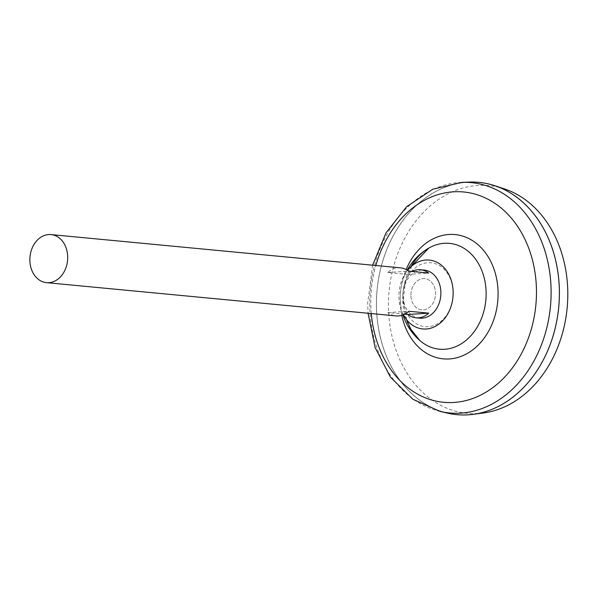 <?xml version="1.0" encoding="UTF-8"?>
<svg xmlns="http://www.w3.org/2000/svg" width="597" height="597" viewBox="0 0 597 597"><rect width="100%" height="100%" fill="white"/><g stroke="black" fill="none" stroke-linecap="round" stroke-linejoin="round"><path stroke-width="0.45" stroke-dasharray="2.98 2.24" d="M419.982 340.641A53.155 41.566 95.4 0 1 402.774 298.993A53.155 41.566 95.4 0 1 410.937 266.769M410.915 295.052A15.679 12.261 95.4 0 1 429.318 280.314A15.679 12.261 95.4 0 1 429.407 307.388A15.679 12.261 95.4 0 1 410.915 295.052A15.679 12.261 95.4 0 1 429.318 280.314A15.679 12.261 95.4 0 1 429.407 307.388A15.679 12.261 95.4 0 1 410.915 295.052M447.571 413.146A116.661 91.229 95.4 0 1 376.408 304.47A116.661 91.229 95.4 0 1 469.563 182.092M456.854 414.646A116.661 91.229 95.4 0 1 376.438 304.477A116.624 91.199 95.4 0 1 478.951 182.406A116.624 91.199 95.4 0 1 558.688 307.149A116.624 91.199 95.4 0 1 456.847 414.602A116.624 91.199 95.4 0 1 376.446 304.47A116.661 91.229 95.4 0 1 478.966 182.369M376.468 304.477A116.624 91.199 95.4 0 1 478.973 182.406A116.624 91.199 95.4 0 1 558.71 307.149A116.624 91.199 95.4 0 1 456.877 414.609A116.624 91.199 95.4 0 1 376.468 304.477M483.167 413.027A114.348 89.423 95.4 0 1 388.46 305.328A114.348 89.423 95.4 0 1 504.495 188.921M419.684 318.164A24.134 18.873 95.4 0 1 403.042 295.366A24.134 18.873 95.4 0 1 424.251 270.105M404.55 314.201L387.863 312.612A24.134 18.873 -84.6 0 0 395.968 315.91M400.542 267.852A24.134 18.873 -84.6 0 0 387.722 272.508L407.691 274.411A24.134 18.873 95.4 0 1 411.93 271.456M387.722 272.508L408.647 271.142M407.691 274.411L428.616 273.045M387.863 312.612L408.788 311.246M402.833 296.351A32.074 25.081 95.4 0 1 440.459 266.195A32.074 25.081 95.4 0 1 440.653 321.582A32.074 25.081 95.4 0 1 402.833 296.351M403.341 314.761A34.589 27.044 95.4 0 1 398.908 296.291A34.589 27.044 95.4 0 1 407.564 270.366M401.796 315.313A62.424 48.812 95.4 0 1 400.199 299.918A62.424 48.812 95.4 0 1 406.147 269.531M371.289 313.559A105.639 82.61 95.4 0 1 370.797 302.552A105.639 82.61 95.4 0 1 375.864 265.501M440.258 411.46A115.676 90.453 95.4 0 1 369.7 303.709A115.676 90.453 95.4 0 1 462.063 182.369M407.214 270.142A56.991 56.991 0 0 0 402.953 314.91M411.706 266.09L405.453 281.859L403.318 299.269L406.602 319.738M372.64 265.195L367.67 303.194L368.065 313.253"/><path stroke-width="0.9" d="M410.937 266.769A53.155 41.566 95.4 0 1 428.795 248.091L428.795 248.091A53.155 41.566 95.4 0 1 485.839 300.216A53.155 41.566 95.4 0 1 419.982 340.641L419.982 340.641A56.991 56.991 0 0 1 402.953 314.91M440.258 411.46A115.676 90.453 95.4 0 0 550.456 306.365A115.676 90.453 95.4 0 0 462.063 182.369L469.563 182.092A116.661 91.229 95.4 0 1 558.717 307.149A116.661 91.229 95.4 0 1 447.571 413.146L440.258 411.46L412.803 399.214L390.416 377.103L375.095 347.499L368.065 313.253M478.966 182.369A116.661 91.229 95.4 0 1 494.816 185.712A116.661 91.229 95.4 0 1 558.74 307.149A116.661 91.229 95.4 0 1 473.055 414.355A116.661 91.229 95.4 0 1 456.854 414.646M494.816 185.712L504.495 188.921A114.348 89.423 95.4 0 1 567.15 307.955A114.348 89.423 95.4 0 1 483.167 413.027L473.055 414.355M29.85 259.852A24.134 18.873 95.4 0 1 51.066 234.591A24.134 18.873 95.4 0 1 67.565 260.404A24.134 18.873 95.4 0 1 46.491 282.65A24.134 18.873 95.4 0 1 29.85 259.852M411.93 271.456A24.134 18.873 95.4 0 1 420.512 269.747L424.251 270.105A24.134 18.873 95.4 0 1 440.758 295.925A24.134 18.873 95.4 0 1 419.684 318.164L415.937 317.805A24.134 18.873 95.4 0 1 407.833 314.515L404.55 314.201M46.491 282.65L395.968 315.91A24.134 18.873 -84.6 0 0 408.788 311.246L428.758 313.149A24.134 18.873 95.4 0 1 415.937 317.805M420.512 269.747A24.134 18.873 95.4 0 1 428.616 273.045L408.647 271.142A24.134 18.873 -84.6 0 0 400.542 267.852L51.066 234.591M407.833 314.515L428.758 313.149M407.564 270.366A34.589 27.044 95.4 0 1 446.907 271.254A34.589 27.044 95.4 0 1 442.146 321.305A34.589 27.044 95.4 0 1 403.341 314.761M406.147 269.531A62.424 48.812 95.4 0 1 483.242 250.024A62.424 48.812 95.4 0 1 473.817 349.014A62.424 48.812 95.4 0 1 401.796 315.313M375.864 265.501A105.639 82.61 95.4 0 1 508.353 214.801A105.639 82.61 95.4 0 1 491.838 388.341A105.639 82.61 95.4 0 1 371.289 313.559M411.706 266.09L428.795 248.091A56.991 56.991 0 0 0 407.214 270.142M406.602 319.738L410.706 329.066L419.982 340.641M462.063 182.369L432.788 189.212L406.632 206.704L385.998 232.89L372.64 265.195"/></g></svg>
